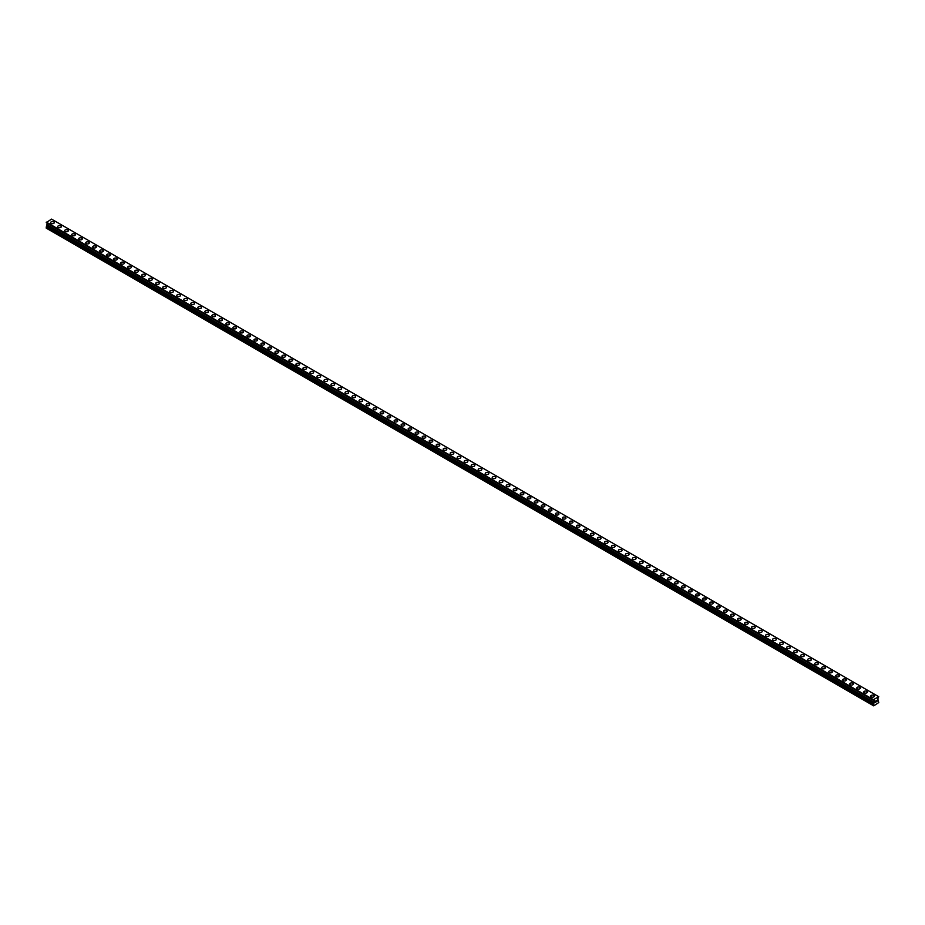 <?xml version="1.0" encoding="UTF-8"?>
<svg xmlns="http://www.w3.org/2000/svg" width="925" height="925" viewBox="0 0 925 925"><rect width="100%" height="100%" fill="white"/><g stroke="black" fill="none" stroke-linecap="round" stroke-linejoin="round"><path stroke-width="1.39" d="M50.621 222.648A1.815 1.052 180 0 1 51.742 221.676A1.815 1.052 180 0 1 53.731 221.907A1.815 1.052 180 0 1 54.263 222.648A1.815 1.052 180 0 1 53.141 223.619A1.815 1.052 180 0 1 51.153 223.387A1.815 1.052 180 0 1 50.621 222.648A1.815 1.052 180 0 1 51.742 221.676A1.815 1.052 180 0 1 53.731 221.907A1.815 1.052 180 0 1 54.263 222.648M57.639 226.694A1.815 1.052 180 0 1 58.761 225.723A1.815 1.052 180 0 1 60.738 225.954A1.815 1.052 180 0 1 61.27 226.694A1.815 1.052 180 0 1 60.148 227.666A1.815 1.052 180 0 1 58.171 227.434A1.815 1.052 180 0 1 57.639 226.694A1.815 1.052 180 0 1 58.761 225.723A1.815 1.052 180 0 1 60.738 225.954A1.815 1.052 180 0 1 61.27 226.694M64.646 230.741A1.815 1.052 180 0 1 65.767 229.77A1.815 1.052 180 0 1 67.745 230.001A1.815 1.052 180 0 1 68.277 230.741A1.815 1.052 180 0 1 67.155 231.713A1.815 1.052 180 0 1 65.178 231.481A1.815 1.052 180 0 1 64.646 230.741A1.815 1.052 180 0 1 65.767 229.77A1.815 1.052 180 0 1 67.745 230.001A1.815 1.052 180 0 1 68.277 230.741M71.653 234.788A1.815 1.052 180 0 1 72.774 233.817A1.815 1.052 180 0 1 74.752 234.048A1.815 1.052 180 0 1 75.283 234.788A1.815 1.052 180 0 1 74.162 235.759A1.815 1.052 180 0 1 72.185 235.528A1.815 1.052 180 0 1 71.653 234.788A1.815 1.052 180 0 1 72.774 233.817A1.815 1.052 180 0 1 74.752 234.048A1.815 1.052 180 0 1 75.283 234.788M78.66 238.835A1.815 1.052 180 0 1 79.781 237.864A1.815 1.052 180 0 1 81.77 238.095A1.815 1.052 180 0 1 82.302 238.835A1.815 1.052 180 0 1 81.18 239.806A1.815 1.052 180 0 1 79.192 239.575A1.815 1.052 180 0 1 78.66 238.835A1.815 1.052 180 0 1 79.781 237.864A1.815 1.052 180 0 1 81.77 238.095A1.815 1.052 180 0 1 82.302 238.835M85.667 242.882A1.815 1.052 180 0 1 86.8 241.911A1.815 1.052 180 0 1 88.777 242.142A1.815 1.052 180 0 1 89.309 242.882A1.815 1.052 180 0 1 88.187 243.853A1.815 1.052 180 0 1 86.21 243.622A1.815 1.052 180 0 1 85.667 242.882A1.815 1.052 180 0 1 86.8 241.911A1.815 1.052 180 0 1 88.777 242.142A1.815 1.052 180 0 1 89.309 242.882M92.685 246.929A1.815 1.052 180 0 1 93.807 245.958A1.815 1.052 180 0 1 95.784 246.189A1.815 1.052 180 0 1 96.316 246.929A1.815 1.052 180 0 1 95.194 247.9A1.815 1.052 180 0 1 93.217 247.669A1.815 1.052 180 0 1 92.685 246.929A1.815 1.052 180 0 1 93.807 245.958A1.815 1.052 180 0 1 95.784 246.189A1.815 1.052 180 0 1 96.316 246.929M99.692 250.976A1.815 1.052 180 0 1 100.813 250.004A1.815 1.052 180 0 1 102.791 250.236A1.815 1.052 180 0 1 103.323 250.976A1.815 1.052 180 0 1 102.201 251.947A1.815 1.052 180 0 1 100.224 251.716A1.815 1.052 180 0 1 99.692 250.976A1.815 1.052 180 0 1 100.813 250.004A1.815 1.052 180 0 1 102.791 250.236A1.815 1.052 180 0 1 103.323 250.976M106.699 255.023A1.815 1.052 180 0 1 107.82 254.051A1.815 1.052 180 0 1 109.797 254.282A1.815 1.052 180 0 1 110.341 255.023A1.815 1.052 180 0 1 109.208 255.994A1.815 1.052 180 0 1 107.231 255.762A1.815 1.052 180 0 1 106.699 255.023A1.815 1.052 180 0 1 107.82 254.051A1.815 1.052 180 0 1 109.797 254.282A1.815 1.052 180 0 1 110.341 255.023M113.706 259.069A1.815 1.052 180 0 1 114.827 258.098A1.815 1.052 180 0 1 116.816 258.329A1.815 1.052 180 0 1 117.348 259.069A1.815 1.052 180 0 1 116.226 260.041A1.815 1.052 180 0 1 114.237 259.809A1.815 1.052 180 0 1 113.706 259.069A1.815 1.052 180 0 1 114.827 258.098A1.815 1.052 180 0 1 116.816 258.329A1.815 1.052 180 0 1 117.348 259.069M120.724 263.116A1.815 1.052 180 0 1 121.846 262.145A1.815 1.052 180 0 1 123.823 262.376A1.815 1.052 180 0 1 124.355 263.116A1.815 1.052 180 0 1 123.233 264.088A1.815 1.052 180 0 1 121.256 263.856A1.815 1.052 180 0 1 120.724 263.116A1.815 1.052 180 0 1 121.846 262.145A1.815 1.052 180 0 1 123.823 262.376A1.815 1.052 180 0 1 124.355 263.116M127.731 267.163A1.815 1.052 180 0 1 128.852 266.192A1.815 1.052 180 0 1 130.83 266.423A1.815 1.052 180 0 1 131.362 267.163A1.815 1.052 180 0 1 130.24 268.134A1.815 1.052 180 0 1 128.263 267.903A1.815 1.052 180 0 1 127.731 267.163A1.815 1.052 180 0 1 128.852 266.192A1.815 1.052 180 0 1 130.83 266.423A1.815 1.052 180 0 1 131.362 267.163M134.738 271.21A1.815 1.052 180 0 1 135.859 270.239A1.815 1.052 180 0 1 137.837 270.47A1.815 1.052 180 0 1 138.368 271.21A1.815 1.052 180 0 1 137.247 272.181A1.815 1.052 180 0 1 135.27 271.95A1.815 1.052 180 0 1 134.738 271.21A1.815 1.052 180 0 1 135.859 270.239A1.815 1.052 180 0 1 137.837 270.47A1.815 1.052 180 0 1 138.368 271.21M141.745 275.257A1.815 1.052 180 0 1 142.866 274.286A1.815 1.052 180 0 1 144.855 274.517A1.815 1.052 180 0 1 145.387 275.257A1.815 1.052 180 0 1 144.265 276.228A1.815 1.052 180 0 1 142.277 275.997A1.815 1.052 180 0 1 141.745 275.257A1.815 1.052 180 0 1 142.866 274.286A1.815 1.052 180 0 1 144.855 274.517A1.815 1.052 180 0 1 145.387 275.257M148.763 279.304A1.815 1.052 180 0 1 149.885 278.332A1.815 1.052 180 0 1 151.862 278.564A1.815 1.052 180 0 1 152.394 279.304A1.815 1.052 180 0 1 151.272 280.275A1.815 1.052 180 0 1 149.295 280.044A1.815 1.052 180 0 1 148.763 279.304A1.815 1.052 180 0 1 149.885 278.332A1.815 1.052 180 0 1 151.862 278.564A1.815 1.052 180 0 1 152.394 279.304M155.77 283.351A1.815 1.052 180 0 1 156.892 282.379A1.815 1.052 180 0 1 158.869 282.611A1.815 1.052 180 0 1 159.401 283.351A1.815 1.052 180 0 1 158.279 284.322A1.815 1.052 180 0 1 156.302 284.091A1.815 1.052 180 0 1 155.77 283.351A1.815 1.052 180 0 1 156.892 282.379A1.815 1.052 180 0 1 158.869 282.611A1.815 1.052 180 0 1 159.401 283.351M162.777 287.397A1.815 1.052 180 0 1 163.898 286.426A1.815 1.052 180 0 1 165.876 286.657A1.815 1.052 180 0 1 166.407 287.397A1.815 1.052 180 0 1 165.286 288.369A1.815 1.052 180 0 1 163.309 288.137A1.815 1.052 180 0 1 162.777 287.397A1.815 1.052 180 0 1 163.898 286.426A1.815 1.052 180 0 1 165.876 286.657A1.815 1.052 180 0 1 166.407 287.397M169.784 291.444A1.815 1.052 180 0 1 170.905 290.473A1.815 1.052 180 0 1 172.894 290.704A1.815 1.052 180 0 1 173.426 291.444A1.815 1.052 180 0 1 172.304 292.416A1.815 1.052 180 0 1 170.316 292.184A1.815 1.052 180 0 1 169.784 291.444A1.815 1.052 180 0 1 170.905 290.473A1.815 1.052 180 0 1 172.894 290.704A1.815 1.052 180 0 1 173.426 291.444M176.791 295.491A1.815 1.052 180 0 1 177.924 294.52A1.815 1.052 180 0 1 179.901 294.751A1.815 1.052 180 0 1 180.433 295.491A1.815 1.052 180 0 1 179.311 296.462A1.815 1.052 180 0 1 177.334 296.231A1.815 1.052 180 0 1 176.791 295.491A1.815 1.052 180 0 1 177.924 294.52A1.815 1.052 180 0 1 179.901 294.751A1.815 1.052 180 0 1 180.433 295.491M183.809 299.538A1.815 1.052 180 0 1 184.931 298.567A1.815 1.052 180 0 1 186.908 298.798A1.815 1.052 180 0 1 187.44 299.538A1.815 1.052 180 0 1 186.318 300.509A1.815 1.052 180 0 1 184.341 300.278A1.815 1.052 180 0 1 183.809 299.538A1.815 1.052 180 0 1 184.931 298.567A1.815 1.052 180 0 1 186.908 298.798A1.815 1.052 180 0 1 187.44 299.538M190.816 303.585A1.815 1.052 180 0 1 191.938 302.614A1.815 1.052 180 0 1 193.915 302.845A1.815 1.052 180 0 1 194.447 303.585A1.815 1.052 180 0 1 193.325 304.556A1.815 1.052 180 0 1 191.348 304.325A1.815 1.052 180 0 1 190.816 303.585A1.815 1.052 180 0 1 191.938 302.614A1.815 1.052 180 0 1 193.915 302.845A1.815 1.052 180 0 1 194.447 303.585M197.823 307.632A1.815 1.052 180 0 1 198.944 306.661A1.815 1.052 180 0 1 200.922 306.892A1.815 1.052 180 0 1 201.465 307.632A1.815 1.052 180 0 1 200.332 308.603A1.815 1.052 180 0 1 198.355 308.372A1.815 1.052 180 0 1 197.823 307.632A1.815 1.052 180 0 1 198.944 306.661A1.815 1.052 180 0 1 200.922 306.892A1.815 1.052 180 0 1 201.465 307.632M204.83 311.679A1.815 1.052 180 0 1 205.951 310.708A1.815 1.052 180 0 1 207.94 310.939A1.815 1.052 180 0 1 208.472 311.679A1.815 1.052 180 0 1 207.35 312.65A1.815 1.052 180 0 1 205.362 312.419A1.815 1.052 180 0 1 204.83 311.679A1.815 1.052 180 0 1 205.951 310.708A1.815 1.052 180 0 1 207.94 310.939A1.815 1.052 180 0 1 208.472 311.679M211.848 315.726A1.815 1.052 180 0 1 212.97 314.754A1.815 1.052 180 0 1 214.947 314.986A1.815 1.052 180 0 1 215.479 315.726A1.815 1.052 180 0 1 214.357 316.697A1.815 1.052 180 0 1 212.38 316.466A1.815 1.052 180 0 1 211.848 315.726A1.815 1.052 180 0 1 212.97 314.754A1.815 1.052 180 0 1 214.947 314.986A1.815 1.052 180 0 1 215.479 315.726M218.855 319.772A1.815 1.052 180 0 1 219.977 318.801A1.815 1.052 180 0 1 221.954 319.033A1.815 1.052 180 0 1 222.486 319.772A1.815 1.052 180 0 1 221.364 320.744A1.815 1.052 180 0 1 219.387 320.512A1.815 1.052 180 0 1 218.855 319.772A1.815 1.052 180 0 1 219.977 318.801A1.815 1.052 180 0 1 221.954 319.033A1.815 1.052 180 0 1 222.486 319.772M225.862 323.819A1.815 1.052 180 0 1 226.983 322.848A1.815 1.052 180 0 1 228.961 323.079A1.815 1.052 180 0 1 229.492 323.819A1.815 1.052 180 0 1 228.371 324.791A1.815 1.052 180 0 1 226.394 324.559A1.815 1.052 180 0 1 225.862 323.819A1.815 1.052 180 0 1 226.983 322.848A1.815 1.052 180 0 1 228.961 323.079A1.815 1.052 180 0 1 229.492 323.819M232.869 327.866A1.815 1.052 180 0 1 233.99 326.895A1.815 1.052 180 0 1 235.979 327.126A1.815 1.052 180 0 1 236.511 327.866A1.815 1.052 180 0 1 235.389 328.837A1.815 1.052 180 0 1 233.401 328.606A1.815 1.052 180 0 1 232.869 327.866A1.815 1.052 180 0 1 233.99 326.895A1.815 1.052 180 0 1 235.979 327.126A1.815 1.052 180 0 1 236.511 327.866M239.887 331.913A1.815 1.052 180 0 1 241.009 330.942A1.815 1.052 180 0 1 242.986 331.173A1.815 1.052 180 0 1 243.518 331.913A1.815 1.052 180 0 1 242.396 332.884A1.815 1.052 180 0 1 240.419 332.653A1.815 1.052 180 0 1 239.887 331.913A1.815 1.052 180 0 1 241.009 330.942A1.815 1.052 180 0 1 242.986 331.173A1.815 1.052 180 0 1 243.518 331.913M246.894 335.96A1.815 1.052 180 0 1 248.016 334.989A1.815 1.052 180 0 1 249.993 335.22A1.815 1.052 180 0 1 250.525 335.96A1.815 1.052 180 0 1 249.403 336.931A1.815 1.052 180 0 1 247.426 336.7A1.815 1.052 180 0 1 246.894 335.96A1.815 1.052 180 0 1 248.016 334.989A1.815 1.052 180 0 1 249.993 335.22A1.815 1.052 180 0 1 250.525 335.96M253.901 340.007A1.815 1.052 180 0 1 255.023 339.036A1.815 1.052 180 0 1 257 339.267A1.815 1.052 180 0 1 257.532 340.007A1.815 1.052 180 0 1 256.41 340.978A1.815 1.052 180 0 1 254.433 340.747A1.815 1.052 180 0 1 253.901 340.007A1.815 1.052 180 0 1 255.023 339.036A1.815 1.052 180 0 1 257 339.267A1.815 1.052 180 0 1 257.532 340.007M260.908 344.054A1.815 1.052 180 0 1 262.029 343.083A1.815 1.052 180 0 1 264.018 343.314A1.815 1.052 180 0 1 264.55 344.054A1.815 1.052 180 0 1 263.428 345.025A1.815 1.052 180 0 1 261.44 344.794A1.815 1.052 180 0 1 260.908 344.054A1.815 1.052 180 0 1 262.029 343.083A1.815 1.052 180 0 1 264.018 343.314A1.815 1.052 180 0 1 264.55 344.054M267.915 348.101A1.815 1.052 180 0 1 269.048 347.129A1.815 1.052 180 0 1 271.025 347.361A1.815 1.052 180 0 1 271.557 348.101A1.815 1.052 180 0 1 270.435 349.072A1.815 1.052 180 0 1 268.458 348.841A1.815 1.052 180 0 1 267.915 348.101A1.815 1.052 180 0 1 269.048 347.129A1.815 1.052 180 0 1 271.025 347.361A1.815 1.052 180 0 1 271.557 348.101M274.933 352.147A1.815 1.052 180 0 1 276.055 351.176A1.815 1.052 180 0 1 278.032 351.408A1.815 1.052 180 0 1 278.564 352.147A1.815 1.052 180 0 1 277.442 353.119A1.815 1.052 180 0 1 275.465 352.887A1.815 1.052 180 0 1 274.933 352.147A1.815 1.052 180 0 1 276.055 351.176A1.815 1.052 180 0 1 278.032 351.408A1.815 1.052 180 0 1 278.564 352.147M281.94 356.194A1.815 1.052 180 0 1 283.062 355.223A1.815 1.052 180 0 1 285.039 355.454A1.815 1.052 180 0 1 285.571 356.194A1.815 1.052 180 0 1 284.449 357.166A1.815 1.052 180 0 1 282.472 356.934A1.815 1.052 180 0 1 281.94 356.194A1.815 1.052 180 0 1 283.062 355.223A1.815 1.052 180 0 1 285.039 355.454A1.815 1.052 180 0 1 285.571 356.194M288.947 360.241A1.815 1.052 180 0 1 290.068 359.27A1.815 1.052 180 0 1 292.046 359.501A1.815 1.052 180 0 1 292.589 360.241A1.815 1.052 180 0 1 291.456 361.212A1.815 1.052 180 0 1 289.479 360.981A1.815 1.052 180 0 1 288.947 360.241A1.815 1.052 180 0 1 290.068 359.27A1.815 1.052 180 0 1 292.046 359.501A1.815 1.052 180 0 1 292.589 360.241M295.954 364.288A1.815 1.052 180 0 1 297.075 363.317A1.815 1.052 180 0 1 299.064 363.548A1.815 1.052 180 0 1 299.596 364.288A1.815 1.052 180 0 1 298.474 365.259A1.815 1.052 180 0 1 296.486 365.028A1.815 1.052 180 0 1 295.954 364.288A1.815 1.052 180 0 1 297.075 363.317A1.815 1.052 180 0 1 299.064 363.548A1.815 1.052 180 0 1 299.596 364.288M302.972 368.335A1.815 1.052 180 0 1 304.094 367.364A1.815 1.052 180 0 1 306.071 367.595A1.815 1.052 180 0 1 306.603 368.335A1.815 1.052 180 0 1 305.481 369.306A1.815 1.052 180 0 1 303.504 369.075A1.815 1.052 180 0 1 302.972 368.335A1.815 1.052 180 0 1 304.094 367.364A1.815 1.052 180 0 1 306.071 367.595A1.815 1.052 180 0 1 306.603 368.335M309.979 372.382A1.815 1.052 180 0 1 311.101 371.411A1.815 1.052 180 0 1 313.078 371.642A1.815 1.052 180 0 1 313.61 372.382A1.815 1.052 180 0 1 312.488 373.353A1.815 1.052 180 0 1 310.511 373.122A1.815 1.052 180 0 1 309.979 372.382A1.815 1.052 180 0 1 311.101 371.411A1.815 1.052 180 0 1 313.078 371.642A1.815 1.052 180 0 1 313.61 372.382M316.986 376.429A1.815 1.052 180 0 1 318.108 375.458A1.815 1.052 180 0 1 320.085 375.689A1.815 1.052 180 0 1 320.617 376.429A1.815 1.052 180 0 1 319.495 377.4A1.815 1.052 180 0 1 317.518 377.169A1.815 1.052 180 0 1 316.986 376.429A1.815 1.052 180 0 1 318.108 375.458A1.815 1.052 180 0 1 320.085 375.689A1.815 1.052 180 0 1 320.617 376.429M323.993 380.476A1.815 1.052 180 0 1 325.114 379.504A1.815 1.052 180 0 1 327.103 379.736A1.815 1.052 180 0 1 327.635 380.476A1.815 1.052 180 0 1 326.513 381.447A1.815 1.052 180 0 1 324.525 381.216A1.815 1.052 180 0 1 323.993 380.476A1.815 1.052 180 0 1 325.114 379.504A1.815 1.052 180 0 1 327.103 379.736A1.815 1.052 180 0 1 327.635 380.476M331.011 384.522A1.815 1.052 180 0 1 332.133 383.551A1.815 1.052 180 0 1 334.11 383.783A1.815 1.052 180 0 1 334.642 384.522A1.815 1.052 180 0 1 333.52 385.494A1.815 1.052 180 0 1 331.543 385.262A1.815 1.052 180 0 1 331.011 384.522A1.815 1.052 180 0 1 332.133 383.551A1.815 1.052 180 0 1 334.11 383.783A1.815 1.052 180 0 1 334.642 384.522M338.018 388.569A1.815 1.052 180 0 1 339.14 387.598A1.815 1.052 180 0 1 341.117 387.829A1.815 1.052 180 0 1 341.649 388.569A1.815 1.052 180 0 1 340.527 389.541A1.815 1.052 180 0 1 338.55 389.309A1.815 1.052 180 0 1 338.018 388.569A1.815 1.052 180 0 1 339.14 387.598A1.815 1.052 180 0 1 341.117 387.829A1.815 1.052 180 0 1 341.649 388.569M345.025 392.616A1.815 1.052 180 0 1 346.147 391.645A1.815 1.052 180 0 1 348.124 391.876A1.815 1.052 180 0 1 348.656 392.616A1.815 1.052 180 0 1 347.534 393.587A1.815 1.052 180 0 1 345.557 393.356A1.815 1.052 180 0 1 345.025 392.616A1.815 1.052 180 0 1 346.147 391.645A1.815 1.052 180 0 1 348.124 391.876A1.815 1.052 180 0 1 348.656 392.616M352.032 396.663A1.815 1.052 180 0 1 353.153 395.692A1.815 1.052 180 0 1 355.142 395.923A1.815 1.052 180 0 1 355.674 396.663A1.815 1.052 180 0 1 354.553 397.634A1.815 1.052 180 0 1 352.564 397.403A1.815 1.052 180 0 1 352.032 396.663A1.815 1.052 180 0 1 353.153 395.692A1.815 1.052 180 0 1 355.142 395.923A1.815 1.052 180 0 1 355.674 396.663M359.039 400.71A1.815 1.052 180 0 1 360.172 399.739A1.815 1.052 180 0 1 362.149 399.97A1.815 1.052 180 0 1 362.681 400.71A1.815 1.052 180 0 1 361.559 401.681A1.815 1.052 180 0 1 359.582 401.45A1.815 1.052 180 0 1 359.039 400.71A1.815 1.052 180 0 1 360.172 399.739A1.815 1.052 180 0 1 362.149 399.97A1.815 1.052 180 0 1 362.681 400.71M366.057 404.757A1.815 1.052 180 0 1 367.179 403.786A1.815 1.052 180 0 1 369.156 404.017A1.815 1.052 180 0 1 369.688 404.757A1.815 1.052 180 0 1 368.566 405.728A1.815 1.052 180 0 1 366.589 405.497A1.815 1.052 180 0 1 366.057 404.757A1.815 1.052 180 0 1 367.179 403.786A1.815 1.052 180 0 1 369.156 404.017A1.815 1.052 180 0 1 369.688 404.757M373.064 408.804A1.815 1.052 180 0 1 374.186 407.833A1.815 1.052 180 0 1 376.163 408.064A1.815 1.052 180 0 1 376.695 408.804A1.815 1.052 180 0 1 375.573 409.775A1.815 1.052 180 0 1 373.596 409.544A1.815 1.052 180 0 1 373.064 408.804A1.815 1.052 180 0 1 374.186 407.833A1.815 1.052 180 0 1 376.163 408.064A1.815 1.052 180 0 1 376.695 408.804M380.071 412.851A1.815 1.052 180 0 1 381.192 411.879A1.815 1.052 180 0 1 383.17 412.111A1.815 1.052 180 0 1 383.713 412.851A1.815 1.052 180 0 1 382.58 413.822A1.815 1.052 180 0 1 380.603 413.591A1.815 1.052 180 0 1 380.071 412.851A1.815 1.052 180 0 1 381.192 411.879A1.815 1.052 180 0 1 383.17 412.111A1.815 1.052 180 0 1 383.713 412.851M387.078 416.897A1.815 1.052 180 0 1 388.199 415.926A1.815 1.052 180 0 1 390.188 416.158A1.815 1.052 180 0 1 390.72 416.897A1.815 1.052 180 0 1 389.598 417.869A1.815 1.052 180 0 1 387.61 417.637A1.815 1.052 180 0 1 387.078 416.897A1.815 1.052 180 0 1 388.199 415.926A1.815 1.052 180 0 1 390.188 416.158A1.815 1.052 180 0 1 390.72 416.897M394.096 420.944A1.815 1.052 180 0 1 395.218 419.973A1.815 1.052 180 0 1 397.195 420.204A1.815 1.052 180 0 1 397.727 420.944A1.815 1.052 180 0 1 396.605 421.916A1.815 1.052 180 0 1 394.628 421.684A1.815 1.052 180 0 1 394.096 420.944A1.815 1.052 180 0 1 395.218 419.973A1.815 1.052 180 0 1 397.195 420.204A1.815 1.052 180 0 1 397.727 420.944M401.103 424.991A1.815 1.052 180 0 1 402.225 424.02A1.815 1.052 180 0 1 404.202 424.251A1.815 1.052 180 0 1 404.734 424.991A1.815 1.052 180 0 1 403.612 425.962A1.815 1.052 180 0 1 401.635 425.731A1.815 1.052 180 0 1 401.103 424.991A1.815 1.052 180 0 1 402.225 424.02A1.815 1.052 180 0 1 404.202 424.251A1.815 1.052 180 0 1 404.734 424.991M408.11 429.038A1.815 1.052 180 0 1 409.232 428.067A1.815 1.052 180 0 1 411.209 428.298A1.815 1.052 180 0 1 411.741 429.038A1.815 1.052 180 0 1 410.619 430.009A1.815 1.052 180 0 1 408.642 429.778A1.815 1.052 180 0 1 408.11 429.038A1.815 1.052 180 0 1 409.232 428.067A1.815 1.052 180 0 1 411.209 428.298A1.815 1.052 180 0 1 411.741 429.038M415.117 433.085A1.815 1.052 180 0 1 416.238 432.114A1.815 1.052 180 0 1 418.227 432.345A1.815 1.052 180 0 1 418.759 433.085A1.815 1.052 180 0 1 417.637 434.056A1.815 1.052 180 0 1 415.649 433.825A1.815 1.052 180 0 1 415.117 433.085A1.815 1.052 180 0 1 416.238 432.114A1.815 1.052 180 0 1 418.227 432.345A1.815 1.052 180 0 1 418.759 433.085M422.135 437.132A1.815 1.052 180 0 1 423.257 436.161A1.815 1.052 180 0 1 425.234 436.392A1.815 1.052 180 0 1 425.766 437.132A1.815 1.052 180 0 1 424.644 438.103A1.815 1.052 180 0 1 422.667 437.872A1.815 1.052 180 0 1 422.135 437.132A1.815 1.052 180 0 1 423.257 436.161A1.815 1.052 180 0 1 425.234 436.392A1.815 1.052 180 0 1 425.766 437.132M429.142 441.179A1.815 1.052 180 0 1 430.264 440.208A1.815 1.052 180 0 1 432.241 440.439A1.815 1.052 180 0 1 432.773 441.179A1.815 1.052 180 0 1 431.651 442.15A1.815 1.052 180 0 1 429.674 441.919A1.815 1.052 180 0 1 429.142 441.179A1.815 1.052 180 0 1 430.264 440.208A1.815 1.052 180 0 1 432.241 440.439A1.815 1.052 180 0 1 432.773 441.179M436.149 445.226A1.815 1.052 180 0 1 437.271 444.254A1.815 1.052 180 0 1 439.248 444.486A1.815 1.052 180 0 1 439.78 445.226A1.815 1.052 180 0 1 438.658 446.197A1.815 1.052 180 0 1 436.681 445.966A1.815 1.052 180 0 1 436.149 445.226A1.815 1.052 180 0 1 437.271 444.254A1.815 1.052 180 0 1 439.248 444.486A1.815 1.052 180 0 1 439.78 445.226M443.156 449.272A1.815 1.052 180 0 1 444.278 448.301A1.815 1.052 180 0 1 446.266 448.533A1.815 1.052 180 0 1 446.798 449.272A1.815 1.052 180 0 1 445.677 450.244A1.815 1.052 180 0 1 443.688 450.012A1.815 1.052 180 0 1 443.156 449.272A1.815 1.052 180 0 1 444.278 448.301A1.815 1.052 180 0 1 446.266 448.533A1.815 1.052 180 0 1 446.798 449.272M450.163 453.319A1.815 1.052 180 0 1 451.296 452.348A1.815 1.052 180 0 1 453.273 452.579A1.815 1.052 180 0 1 453.805 453.319A1.815 1.052 180 0 1 452.683 454.291A1.815 1.052 180 0 1 450.706 454.059A1.815 1.052 180 0 1 450.163 453.319A1.815 1.052 180 0 1 451.296 452.348A1.815 1.052 180 0 1 453.273 452.579A1.815 1.052 180 0 1 453.805 453.319M457.181 457.366A1.815 1.052 180 0 1 458.303 456.395A1.815 1.052 180 0 1 460.28 456.626A1.815 1.052 180 0 1 460.812 457.366A1.815 1.052 180 0 1 459.69 458.337A1.815 1.052 180 0 1 457.713 458.106A1.815 1.052 180 0 1 457.181 457.366A1.815 1.052 180 0 1 458.303 456.395A1.815 1.052 180 0 1 460.28 456.626A1.815 1.052 180 0 1 460.812 457.366M464.188 461.413A1.815 1.052 180 0 1 465.31 460.442A1.815 1.052 180 0 1 467.287 460.673A1.815 1.052 180 0 1 467.819 461.413A1.815 1.052 180 0 1 466.697 462.384A1.815 1.052 180 0 1 464.72 462.153A1.815 1.052 180 0 1 464.188 461.413A1.815 1.052 180 0 1 465.31 460.442A1.815 1.052 180 0 1 467.287 460.673A1.815 1.052 180 0 1 467.819 461.413M471.195 465.46A1.815 1.052 180 0 1 472.317 464.489A1.815 1.052 180 0 1 474.294 464.72A1.815 1.052 180 0 1 474.837 465.46A1.815 1.052 180 0 1 473.704 466.431A1.815 1.052 180 0 1 471.727 466.2A1.815 1.052 180 0 1 471.195 465.46A1.815 1.052 180 0 1 472.317 464.489A1.815 1.052 180 0 1 474.294 464.72A1.815 1.052 180 0 1 474.837 465.46M478.202 469.507A1.815 1.052 180 0 1 479.323 468.536A1.815 1.052 180 0 1 481.312 468.767A1.815 1.052 180 0 1 481.844 469.507A1.815 1.052 180 0 1 480.722 470.478A1.815 1.052 180 0 1 478.734 470.247A1.815 1.052 180 0 1 478.202 469.507A1.815 1.052 180 0 1 479.323 468.536A1.815 1.052 180 0 1 481.312 468.767A1.815 1.052 180 0 1 481.844 469.507M485.22 473.554A1.815 1.052 180 0 1 486.342 472.583A1.815 1.052 180 0 1 488.319 472.814A1.815 1.052 180 0 1 488.851 473.554A1.815 1.052 180 0 1 487.729 474.525A1.815 1.052 180 0 1 485.752 474.294A1.815 1.052 180 0 1 485.22 473.554A1.815 1.052 180 0 1 486.342 472.583A1.815 1.052 180 0 1 488.319 472.814A1.815 1.052 180 0 1 488.851 473.554M492.227 477.601A1.815 1.052 180 0 1 493.349 476.629A1.815 1.052 180 0 1 495.326 476.861A1.815 1.052 180 0 1 495.858 477.601A1.815 1.052 180 0 1 494.736 478.572A1.815 1.052 180 0 1 492.759 478.341A1.815 1.052 180 0 1 492.227 477.601A1.815 1.052 180 0 1 493.349 476.629A1.815 1.052 180 0 1 495.326 476.861A1.815 1.052 180 0 1 495.858 477.601M499.234 481.647A1.815 1.052 180 0 1 500.356 480.676A1.815 1.052 180 0 1 502.333 480.908A1.815 1.052 180 0 1 502.865 481.647A1.815 1.052 180 0 1 501.743 482.619A1.815 1.052 180 0 1 499.766 482.387A1.815 1.052 180 0 1 499.234 481.647A1.815 1.052 180 0 1 500.356 480.676A1.815 1.052 180 0 1 502.333 480.908A1.815 1.052 180 0 1 502.865 481.647M506.241 485.694A1.815 1.052 180 0 1 507.363 484.723A1.815 1.052 180 0 1 509.351 484.954A1.815 1.052 180 0 1 509.883 485.694A1.815 1.052 180 0 1 508.762 486.666A1.815 1.052 180 0 1 506.773 486.434A1.815 1.052 180 0 1 506.241 485.694A1.815 1.052 180 0 1 507.363 484.723A1.815 1.052 180 0 1 509.351 484.954A1.815 1.052 180 0 1 509.883 485.694M513.259 489.741A1.815 1.052 180 0 1 514.381 488.77A1.815 1.052 180 0 1 516.358 489.001A1.815 1.052 180 0 1 516.89 489.741A1.815 1.052 180 0 1 515.768 490.712A1.815 1.052 180 0 1 513.791 490.481A1.815 1.052 180 0 1 513.259 489.741A1.815 1.052 180 0 1 514.381 488.782A1.815 1.052 180 0 1 516.358 489.001A1.815 1.052 180 0 1 516.89 489.741M520.266 493.788A1.815 1.052 180 0 1 521.388 492.817A1.815 1.052 180 0 1 523.365 493.048A1.815 1.052 180 0 1 523.897 493.788A1.815 1.052 180 0 1 522.775 494.759A1.815 1.052 180 0 1 520.798 494.528A1.815 1.052 180 0 1 520.266 493.788A1.815 1.052 180 0 1 521.388 492.828A1.815 1.052 180 0 1 523.365 493.048A1.815 1.052 180 0 1 523.897 493.788M527.273 497.835A1.815 1.052 180 0 1 528.395 496.864A1.815 1.052 180 0 1 530.372 497.095A1.815 1.052 180 0 1 530.904 497.835A1.815 1.052 180 0 1 529.782 498.806A1.815 1.052 180 0 1 527.805 498.575A1.815 1.052 180 0 1 527.273 497.835A1.815 1.052 180 0 1 528.395 496.875A1.815 1.052 180 0 1 530.372 497.095A1.815 1.052 180 0 1 530.904 497.835M534.28 501.882A1.815 1.052 180 0 1 535.402 500.911A1.815 1.052 180 0 1 537.39 501.142A1.815 1.052 180 0 1 537.922 501.882A1.815 1.052 180 0 1 536.801 502.853A1.815 1.052 180 0 1 534.812 502.622A1.815 1.052 180 0 1 534.28 501.882A1.815 1.052 180 0 1 535.402 500.922A1.815 1.052 180 0 1 537.39 501.142A1.815 1.052 180 0 1 537.922 501.882M541.287 505.929A1.815 1.052 180 0 1 542.42 504.958A1.815 1.052 180 0 1 544.397 505.189A1.815 1.052 180 0 1 544.929 505.929A1.815 1.052 180 0 1 543.808 506.9A1.815 1.052 180 0 1 541.83 506.669A1.815 1.052 180 0 1 541.287 505.929A1.815 1.052 180 0 1 542.42 504.969A1.815 1.052 180 0 1 544.397 505.189A1.815 1.052 180 0 1 544.929 505.929M548.305 509.976A1.815 1.052 180 0 1 549.427 509.004A1.815 1.052 180 0 1 551.404 509.236A1.815 1.052 180 0 1 551.936 509.976A1.815 1.052 180 0 1 550.814 510.947A1.815 1.052 180 0 1 548.837 510.716A1.815 1.052 180 0 1 548.305 509.976A1.815 1.052 180 0 1 549.427 509.016A1.815 1.052 180 0 1 551.404 509.236A1.815 1.052 180 0 1 551.936 509.976M555.312 514.023A1.815 1.052 180 0 1 556.434 513.051A1.815 1.052 180 0 1 558.411 513.283A1.815 1.052 180 0 1 558.943 514.023A1.815 1.052 180 0 1 557.821 514.994A1.815 1.052 180 0 1 555.844 514.762A1.815 1.052 180 0 1 555.312 514.023A1.815 1.052 180 0 1 556.434 513.063A1.815 1.052 180 0 1 558.411 513.283A1.815 1.052 180 0 1 558.943 514.023M562.319 518.069A1.815 1.052 180 0 1 563.441 517.098A1.815 1.052 180 0 1 565.418 517.329A1.815 1.052 180 0 1 565.961 518.069A1.815 1.052 180 0 1 564.828 519.041A1.815 1.052 180 0 1 562.851 518.809A1.815 1.052 180 0 1 562.319 518.069A1.815 1.052 180 0 1 563.441 517.11A1.815 1.052 180 0 1 565.418 517.329A1.815 1.052 180 0 1 565.961 518.069M569.326 522.116A1.815 1.052 180 0 1 570.447 521.145A1.815 1.052 180 0 1 572.436 521.376A1.815 1.052 180 0 1 572.968 522.116A1.815 1.052 180 0 1 571.847 523.087A1.815 1.052 180 0 1 569.858 522.856A1.815 1.052 180 0 1 569.326 522.116A1.815 1.052 180 0 1 570.447 521.157A1.815 1.052 180 0 1 572.436 521.376A1.815 1.052 180 0 1 572.968 522.116M576.344 526.163A1.815 1.052 180 0 1 577.466 525.192A1.815 1.052 180 0 1 579.443 525.423A1.815 1.052 180 0 1 579.975 526.163A1.815 1.052 180 0 1 578.853 527.134A1.815 1.052 180 0 1 576.876 526.903A1.815 1.052 180 0 1 576.344 526.163A1.815 1.052 180 0 1 577.466 525.203A1.815 1.052 180 0 1 579.443 525.423A1.815 1.052 180 0 1 579.975 526.163M583.351 530.21A1.815 1.052 180 0 1 584.473 529.239A1.815 1.052 180 0 1 586.45 529.47A1.815 1.052 180 0 1 586.982 530.21A1.815 1.052 180 0 1 585.86 531.181A1.815 1.052 180 0 1 583.883 530.95A1.815 1.052 180 0 1 583.351 530.21A1.815 1.052 180 0 1 584.473 529.25A1.815 1.052 180 0 1 586.45 529.47A1.815 1.052 180 0 1 586.982 530.21M590.358 534.257A1.815 1.052 180 0 1 591.48 533.286A1.815 1.052 180 0 1 593.457 533.517A1.815 1.052 180 0 1 593.989 534.257A1.815 1.052 180 0 1 592.867 535.228A1.815 1.052 180 0 1 590.89 534.997A1.815 1.052 180 0 1 590.358 534.257A1.815 1.052 180 0 1 591.48 533.297A1.815 1.052 180 0 1 593.457 533.517A1.815 1.052 180 0 1 593.989 534.257M597.365 538.304A1.815 1.052 180 0 1 598.487 537.332A1.815 1.052 180 0 1 600.475 537.564A1.815 1.052 180 0 1 601.007 538.304A1.815 1.052 180 0 1 599.886 539.275A1.815 1.052 180 0 1 597.897 539.044A1.815 1.052 180 0 1 597.365 538.304A1.815 1.052 180 0 1 598.487 537.344A1.815 1.052 180 0 1 600.475 537.564A1.815 1.052 180 0 1 601.007 538.304M604.383 542.351A1.815 1.052 180 0 1 605.505 541.379A1.815 1.052 180 0 1 607.482 541.611A1.815 1.052 180 0 1 608.014 542.351A1.815 1.052 180 0 1 606.893 543.322A1.815 1.052 180 0 1 604.915 543.091A1.815 1.052 180 0 1 604.383 542.351A1.815 1.052 180 0 1 605.505 541.391A1.815 1.052 180 0 1 607.482 541.611A1.815 1.052 180 0 1 608.014 542.351M611.39 546.398A1.815 1.052 180 0 1 612.512 545.426A1.815 1.052 180 0 1 614.489 545.658A1.815 1.052 180 0 1 615.021 546.398A1.815 1.052 180 0 1 613.899 547.369A1.815 1.052 180 0 1 611.922 547.137A1.815 1.052 180 0 1 611.39 546.398A1.815 1.052 180 0 1 612.512 545.438A1.815 1.052 180 0 1 614.489 545.658A1.815 1.052 180 0 1 615.021 546.398M618.397 550.444A1.815 1.052 180 0 1 619.519 549.473A1.815 1.052 180 0 1 621.496 549.704A1.815 1.052 180 0 1 622.028 550.444A1.815 1.052 180 0 1 620.906 551.416A1.815 1.052 180 0 1 618.929 551.184A1.815 1.052 180 0 1 618.397 550.444A1.815 1.052 180 0 1 619.519 549.485A1.815 1.052 180 0 1 621.496 549.704A1.815 1.052 180 0 1 622.028 550.444M625.404 554.491A1.815 1.052 180 0 1 626.526 553.52A1.815 1.052 180 0 1 628.514 553.751A1.815 1.052 180 0 1 629.046 554.491A1.815 1.052 180 0 1 627.925 555.462A1.815 1.052 180 0 1 625.936 555.231A1.815 1.052 180 0 1 625.404 554.491A1.815 1.052 180 0 1 626.526 553.532A1.815 1.052 180 0 1 628.514 553.751A1.815 1.052 180 0 1 629.046 554.491M632.411 558.538A1.815 1.052 180 0 1 633.544 557.567A1.815 1.052 180 0 1 635.521 557.798A1.815 1.052 180 0 1 636.053 558.538A1.815 1.052 180 0 1 634.932 559.509A1.815 1.052 180 0 1 632.954 559.278A1.815 1.052 180 0 1 632.411 558.538A1.815 1.052 180 0 1 633.544 557.578A1.815 1.052 180 0 1 635.521 557.798A1.815 1.052 180 0 1 636.053 558.538M639.429 562.585A1.815 1.052 180 0 1 640.551 561.614A1.815 1.052 180 0 1 642.528 561.845A1.815 1.052 180 0 1 643.06 562.585A1.815 1.052 180 0 1 641.938 563.556A1.815 1.052 180 0 1 639.961 563.325A1.815 1.052 180 0 1 639.429 562.585A1.815 1.052 180 0 1 640.551 561.625A1.815 1.052 180 0 1 642.528 561.845A1.815 1.052 180 0 1 643.06 562.585M646.436 566.632A1.815 1.052 180 0 1 647.558 565.661A1.815 1.052 180 0 1 649.535 565.892A1.815 1.052 180 0 1 650.067 566.632A1.815 1.052 180 0 1 648.945 567.603A1.815 1.052 180 0 1 646.968 567.372A1.815 1.052 180 0 1 646.436 566.632A1.815 1.052 180 0 1 647.558 565.672A1.815 1.052 180 0 1 649.535 565.892A1.815 1.052 180 0 1 650.067 566.632M653.443 570.679A1.815 1.052 180 0 1 654.565 569.707A1.815 1.052 180 0 1 656.542 569.939A1.815 1.052 180 0 1 657.085 570.679A1.815 1.052 180 0 1 655.952 571.65A1.815 1.052 180 0 1 653.975 571.419A1.815 1.052 180 0 1 653.443 570.679A1.815 1.052 180 0 1 654.565 569.719A1.815 1.052 180 0 1 656.542 569.939A1.815 1.052 180 0 1 657.085 570.679M660.45 574.726A1.815 1.052 180 0 1 661.572 573.754A1.815 1.052 180 0 1 663.56 573.986A1.815 1.052 180 0 1 664.092 574.726A1.815 1.052 180 0 1 662.971 575.697A1.815 1.052 180 0 1 660.982 575.466A1.815 1.052 180 0 1 660.45 574.726A1.815 1.052 180 0 1 661.572 573.766A1.815 1.052 180 0 1 663.56 573.986A1.815 1.052 180 0 1 664.092 574.726M667.468 578.773A1.815 1.052 180 0 1 668.59 577.801A1.815 1.052 180 0 1 670.567 578.033A1.815 1.052 180 0 1 671.099 578.773A1.815 1.052 180 0 1 669.978 579.744A1.815 1.052 180 0 1 668 579.512A1.815 1.052 180 0 1 667.468 578.773A1.815 1.052 180 0 1 668.59 577.813A1.815 1.052 180 0 1 670.567 578.033A1.815 1.052 180 0 1 671.099 578.773M674.475 582.819A1.815 1.052 180 0 1 675.597 581.848A1.815 1.052 180 0 1 677.574 582.079A1.815 1.052 180 0 1 678.106 582.819A1.815 1.052 180 0 1 676.984 583.791A1.815 1.052 180 0 1 675.007 583.559A1.815 1.052 180 0 1 674.475 582.819A1.815 1.052 180 0 1 675.597 581.86A1.815 1.052 180 0 1 677.574 582.079A1.815 1.052 180 0 1 678.106 582.819M681.482 586.866A1.815 1.052 180 0 1 682.604 585.895A1.815 1.052 180 0 1 684.581 586.126A1.815 1.052 180 0 1 685.113 586.866A1.815 1.052 180 0 1 683.991 587.837A1.815 1.052 180 0 1 682.014 587.606A1.815 1.052 180 0 1 681.482 586.866A1.815 1.052 180 0 1 682.604 585.907A1.815 1.052 180 0 1 684.581 586.126A1.815 1.052 180 0 1 685.113 586.866M688.489 590.913A1.815 1.052 180 0 1 689.611 589.942A1.815 1.052 180 0 1 691.599 590.173A1.815 1.052 180 0 1 692.131 590.913A1.815 1.052 180 0 1 691.01 591.884A1.815 1.052 180 0 1 689.021 591.653A1.815 1.052 180 0 1 688.489 590.913A1.815 1.052 180 0 1 689.611 589.953A1.815 1.052 180 0 1 691.599 590.173A1.815 1.052 180 0 1 692.131 590.913M695.507 594.96A1.815 1.052 180 0 1 696.629 593.989A1.815 1.052 180 0 1 698.606 594.22A1.815 1.052 180 0 1 699.138 594.96A1.815 1.052 180 0 1 698.017 595.931A1.815 1.052 180 0 1 696.039 595.7A1.815 1.052 180 0 1 695.507 594.96A1.815 1.052 180 0 1 696.629 594A1.815 1.052 180 0 1 698.606 594.22A1.815 1.052 180 0 1 699.138 594.96M702.514 599.007A1.815 1.052 180 0 1 703.636 598.036A1.815 1.052 180 0 1 705.613 598.267A1.815 1.052 180 0 1 706.145 599.007A1.815 1.052 180 0 1 705.023 599.978A1.815 1.052 180 0 1 703.046 599.747A1.815 1.052 180 0 1 702.514 599.007A1.815 1.052 180 0 1 703.636 598.047A1.815 1.052 180 0 1 705.613 598.267A1.815 1.052 180 0 1 706.145 599.007M709.521 603.054A1.815 1.052 180 0 1 710.643 602.082A1.815 1.052 180 0 1 712.62 602.314A1.815 1.052 180 0 1 713.152 603.054A1.815 1.052 180 0 1 712.03 604.025A1.815 1.052 180 0 1 710.053 603.794A1.815 1.052 180 0 1 709.521 603.054A1.815 1.052 180 0 1 710.643 602.094A1.815 1.052 180 0 1 712.62 602.314A1.815 1.052 180 0 1 713.152 603.054M716.528 607.101A1.815 1.052 180 0 1 717.65 606.129A1.815 1.052 180 0 1 719.638 606.361A1.815 1.052 180 0 1 720.17 607.101A1.815 1.052 180 0 1 719.049 608.072A1.815 1.052 180 0 1 717.06 607.841A1.815 1.052 180 0 1 716.528 607.101A1.815 1.052 180 0 1 717.65 606.141A1.815 1.052 180 0 1 719.638 606.361A1.815 1.052 180 0 1 720.17 607.101M723.535 611.147A1.815 1.052 180 0 1 724.668 610.176A1.815 1.052 180 0 1 726.645 610.407A1.815 1.052 180 0 1 727.177 611.147A1.815 1.052 180 0 1 726.056 612.119A1.815 1.052 180 0 1 724.078 611.888A1.815 1.052 180 0 1 723.535 611.147A1.815 1.052 180 0 1 724.668 610.188A1.815 1.052 180 0 1 726.645 610.407A1.815 1.052 180 0 1 727.177 611.147M730.553 615.194A1.815 1.052 180 0 1 731.675 614.223A1.815 1.052 180 0 1 733.652 614.454A1.815 1.052 180 0 1 734.184 615.194A1.815 1.052 180 0 1 733.062 616.166A1.815 1.052 180 0 1 731.085 615.934A1.815 1.052 180 0 1 730.553 615.194A1.815 1.052 180 0 1 731.675 614.235A1.815 1.052 180 0 1 733.652 614.454A1.815 1.052 180 0 1 734.184 615.194M737.56 619.241A1.815 1.052 180 0 1 738.682 618.27A1.815 1.052 180 0 1 740.659 618.501A1.815 1.052 180 0 1 741.191 619.241A1.815 1.052 180 0 1 740.069 620.212A1.815 1.052 180 0 1 738.092 619.981A1.815 1.052 180 0 1 737.56 619.241A1.815 1.052 180 0 1 738.682 618.282A1.815 1.052 180 0 1 740.659 618.501A1.815 1.052 180 0 1 741.191 619.241M744.567 623.288A1.815 1.052 180 0 1 745.689 622.317A1.815 1.052 180 0 1 747.666 622.548A1.815 1.052 180 0 1 748.209 623.288A1.815 1.052 180 0 1 747.076 624.259A1.815 1.052 180 0 1 745.099 624.028A1.815 1.052 180 0 1 744.567 623.288A1.815 1.052 180 0 1 745.689 622.328A1.815 1.052 180 0 1 747.666 622.548A1.815 1.052 180 0 1 748.209 623.288M751.574 627.335A1.815 1.052 180 0 1 752.696 626.364A1.815 1.052 180 0 1 754.684 626.595A1.815 1.052 180 0 1 755.216 627.335A1.815 1.052 180 0 1 754.095 628.306A1.815 1.052 180 0 1 752.106 628.075A1.815 1.052 180 0 1 751.574 627.335A1.815 1.052 180 0 1 752.696 626.375A1.815 1.052 180 0 1 754.684 626.595A1.815 1.052 180 0 1 755.216 627.335M758.593 631.382A1.815 1.052 180 0 1 759.714 630.411A1.815 1.052 180 0 1 761.691 630.642A1.815 1.052 180 0 1 762.223 631.382A1.815 1.052 180 0 1 761.102 632.353A1.815 1.052 180 0 1 759.124 632.122A1.815 1.052 180 0 1 758.593 631.382A1.815 1.052 180 0 1 759.714 630.422A1.815 1.052 180 0 1 761.691 630.642A1.815 1.052 180 0 1 762.223 631.382M765.599 635.429A1.815 1.052 180 0 1 766.721 634.457A1.815 1.052 180 0 1 768.698 634.689A1.815 1.052 180 0 1 769.23 635.429A1.815 1.052 180 0 1 768.108 636.4A1.815 1.052 180 0 1 766.131 636.169A1.815 1.052 180 0 1 765.599 635.429A1.815 1.052 180 0 1 766.721 634.469A1.815 1.052 180 0 1 768.698 634.689A1.815 1.052 180 0 1 769.23 635.429M772.606 639.476A1.815 1.052 180 0 1 773.728 638.504A1.815 1.052 180 0 1 775.705 638.736A1.815 1.052 180 0 1 776.237 639.476A1.815 1.052 180 0 1 775.115 640.447A1.815 1.052 180 0 1 773.138 640.216A1.815 1.052 180 0 1 772.606 639.476A1.815 1.052 180 0 1 773.728 638.516A1.815 1.052 180 0 1 775.705 638.736A1.815 1.052 180 0 1 776.237 639.476M779.613 643.522A1.815 1.052 180 0 1 780.735 642.551A1.815 1.052 180 0 1 782.723 642.782A1.815 1.052 180 0 1 783.255 643.522A1.815 1.052 180 0 1 782.134 644.494A1.815 1.052 180 0 1 780.145 644.263A1.815 1.052 180 0 1 779.613 643.522A1.815 1.052 180 0 1 780.735 642.563A1.815 1.052 180 0 1 782.723 642.782A1.815 1.052 180 0 1 783.255 643.522M786.632 647.569A1.815 1.052 180 0 1 787.753 646.598A1.815 1.052 180 0 1 789.73 646.829A1.815 1.052 180 0 1 790.262 647.569A1.815 1.052 180 0 1 789.141 648.541A1.815 1.052 180 0 1 787.163 648.309A1.815 1.052 180 0 1 786.632 647.569A1.815 1.052 180 0 1 787.753 646.61A1.815 1.052 180 0 1 789.73 646.829A1.815 1.052 180 0 1 790.262 647.569M793.638 651.616A1.815 1.052 180 0 1 794.76 650.645A1.815 1.052 180 0 1 796.737 650.876A1.815 1.052 180 0 1 797.269 651.628A1.815 1.052 180 0 1 796.147 652.587A1.815 1.052 180 0 1 794.17 652.356A1.815 1.052 180 0 1 793.638 651.616A1.815 1.052 180 0 1 794.76 650.657A1.815 1.052 180 0 1 796.737 650.876A1.815 1.052 180 0 1 797.269 651.616M800.645 655.663A1.815 1.052 180 0 1 801.767 654.692A1.815 1.052 180 0 1 803.744 654.923A1.815 1.052 180 0 1 804.276 655.675A1.815 1.052 180 0 1 803.154 656.634A1.815 1.052 180 0 1 801.177 656.403A1.815 1.052 180 0 1 800.645 655.663A1.815 1.052 180 0 1 801.767 654.703A1.815 1.052 180 0 1 803.744 654.923A1.815 1.052 180 0 1 804.276 655.663M807.652 659.71A1.815 1.052 180 0 1 808.774 658.739A1.815 1.052 180 0 1 810.763 658.97A1.815 1.052 180 0 1 811.294 659.722A1.815 1.052 180 0 1 810.173 660.681A1.815 1.052 180 0 1 808.184 660.45A1.815 1.052 180 0 1 807.652 659.71A1.815 1.052 180 0 1 808.774 658.75A1.815 1.052 180 0 1 810.763 658.97A1.815 1.052 180 0 1 811.294 659.71M814.659 663.757A1.815 1.052 180 0 1 815.792 662.786A1.815 1.052 180 0 1 817.769 663.017A1.815 1.052 180 0 1 818.301 663.768A1.815 1.052 180 0 1 817.18 664.728A1.815 1.052 180 0 1 815.202 664.497A1.815 1.052 180 0 1 814.659 663.757A1.815 1.052 180 0 1 815.792 662.797A1.815 1.052 180 0 1 817.769 663.017A1.815 1.052 180 0 1 818.301 663.757M821.678 667.804A1.815 1.052 180 0 1 822.799 666.832A1.815 1.052 180 0 1 824.776 667.064A1.815 1.052 180 0 1 825.308 667.815A1.815 1.052 180 0 1 824.187 668.775A1.815 1.052 180 0 1 822.209 668.544A1.815 1.052 180 0 1 821.678 667.804A1.815 1.052 180 0 1 822.799 666.844A1.815 1.052 180 0 1 824.776 667.064A1.815 1.052 180 0 1 825.308 667.804M828.684 671.851A1.815 1.052 180 0 1 829.806 670.879A1.815 1.052 180 0 1 831.783 671.111A1.815 1.052 180 0 1 832.315 671.862A1.815 1.052 180 0 1 831.193 672.822A1.815 1.052 180 0 1 829.216 672.591A1.815 1.052 180 0 1 828.684 671.851A1.815 1.052 180 0 1 829.806 670.891A1.815 1.052 180 0 1 831.783 671.111A1.815 1.052 180 0 1 832.315 671.851M835.691 675.897A1.815 1.052 180 0 1 836.813 674.926A1.815 1.052 180 0 1 838.79 675.157A1.815 1.052 180 0 1 839.333 675.909A1.815 1.052 180 0 1 838.2 676.869A1.815 1.052 180 0 1 836.223 676.638A1.815 1.052 180 0 1 835.691 675.897A1.815 1.052 180 0 1 836.813 674.938A1.815 1.052 180 0 1 838.79 675.157A1.815 1.052 180 0 1 839.333 675.897M842.698 679.944A1.815 1.052 180 0 1 843.82 678.973A1.815 1.052 180 0 1 845.808 679.204A1.815 1.052 180 0 1 846.34 679.956A1.815 1.052 180 0 1 845.219 680.916A1.815 1.052 180 0 1 843.23 680.684A1.815 1.052 180 0 1 842.698 679.944A1.815 1.052 180 0 1 843.82 678.985A1.815 1.052 180 0 1 845.808 679.204A1.815 1.052 180 0 1 846.34 679.944M849.717 683.991A1.815 1.052 180 0 1 850.838 683.02A1.815 1.052 180 0 1 852.815 683.251A1.815 1.052 180 0 1 853.347 684.003A1.815 1.052 180 0 1 852.226 684.962A1.815 1.052 180 0 1 850.248 684.731A1.815 1.052 180 0 1 849.717 683.991A1.815 1.052 180 0 1 850.838 683.032A1.815 1.052 180 0 1 852.815 683.251A1.815 1.052 180 0 1 853.347 683.991M856.723 688.038A1.815 1.052 180 0 1 857.845 687.067A1.815 1.052 180 0 1 859.822 687.298A1.815 1.052 180 0 1 860.354 688.05A1.815 1.052 180 0 1 859.232 689.009A1.815 1.052 180 0 1 857.255 688.778A1.815 1.052 180 0 1 856.723 688.038A1.815 1.052 180 0 1 857.845 687.078A1.815 1.052 180 0 1 859.822 687.298A1.815 1.052 180 0 1 860.354 688.038M863.73 692.085A1.815 1.052 180 0 1 864.852 691.114A1.815 1.052 180 0 1 866.829 691.345A1.815 1.052 180 0 1 867.361 692.097A1.815 1.052 180 0 1 866.239 693.056A1.815 1.052 180 0 1 864.262 692.825A1.815 1.052 180 0 1 863.73 692.085A1.815 1.052 180 0 1 864.852 691.125A1.815 1.052 180 0 1 866.829 691.345A1.815 1.052 180 0 1 867.361 692.085M870.737 696.132A1.815 1.052 180 0 1 871.859 695.161A1.815 1.052 180 0 1 873.847 695.392A1.815 1.052 180 0 1 874.379 696.143A1.815 1.052 180 0 1 873.258 697.103A1.815 1.052 180 0 1 871.269 696.872A1.815 1.052 180 0 1 870.737 696.132A1.815 1.052 180 0 1 871.859 695.172A1.815 1.052 180 0 1 873.847 695.392A1.815 1.052 180 0 1 874.379 696.132M875.247 702.433L875.882 700.826M876.31 700.896L876.888 700.364M876.403 701.693L876.993 701.347L876.403 701.693M876.241 701.855L876.865 700.503M873.778 703.74L874.345 700.815L873.466 699.658L878.75 696.71L877.779 698.826L878.75 702.572L873.732 705.879L873.778 703.74L46.655 226.209L46.25 226.96L46.25 228.14L873.373 705.671M47.198 223.226L874.322 700.768L47.198 223.226L46.655 226.209M46.62 222.856L873.767 700.445M46.25 222.59L873.373 700.132L46.25 222.59L51.534 219.121L878.657 696.664M873.466 699.658L46.343 222.116M873.373 699.82L46.25 222.278M873.767 703.624L46.655 226.093M874.345 700.815L47.221 223.272M874.345 702.468L47.221 224.925M874.322 702.538L47.198 224.995M873.767 703.509L46.643 225.966M873.408 704.388L46.285 226.845M873.373 704.503L46.25 226.96M873.408 700.19L46.273 222.659"/></g></svg>
